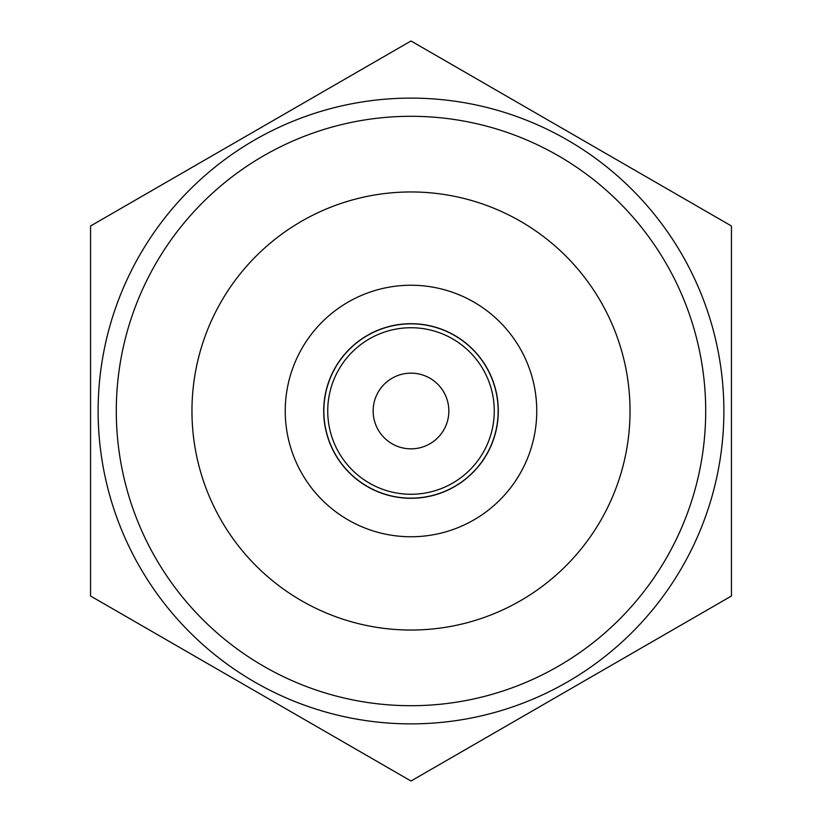 <?xml version="1.0" encoding="UTF-8"?>
<svg xmlns="http://www.w3.org/2000/svg" width="822" height="822" viewBox="0 0 822 822"><rect width="100%" height="100%" fill="white"/><g stroke="black" fill="none" stroke-linecap="round" stroke-linejoin="round"><path stroke-width="1.23" d="M410.795 41.1L90.759 225.875A369.9 369.9 0 0 0 90.554 226.225A369.9 369.9 0 0 1 90.759 225.875L410.795 41.1A369.9 369.9 0 0 1 411.206 41.1L731.241 225.875A369.9 369.9 0 0 1 731.446 226.225L731.446 595.775A369.9 369.9 0 0 1 731.241 596.125L411.206 780.9A369.9 369.9 0 0 1 410.795 780.9L90.759 596.125A369.9 369.9 0 0 1 90.554 595.775L90.554 226.225L90.554 595.775M411 494.269A83.269 83.269 0 0 0 483.11 369.366A83.269 83.269 0 0 0 338.89 369.366A83.269 83.269 0 0 0 411 494.269M411 448.843A37.843 37.843 0 0 0 443.777 392.073A37.843 37.843 0 0 0 378.223 392.073A37.843 37.843 0 0 0 411 448.843M389.577 53.348L111.977 213.628L389.577 53.348M411 323.837A87.163 87.163 0 0 1 486.48 454.576A87.163 87.163 0 0 1 335.52 454.576A87.163 87.163 0 0 1 411 323.837A87.163 87.163 0 0 1 498.163 411A87.163 87.163 0 0 1 411 498.163A87.163 87.163 0 0 1 323.837 411A87.163 87.163 0 0 1 411 323.837M432.423 53.348L710.023 213.628L432.423 53.348M731.446 250.72L731.446 571.28L731.446 250.72M710.023 608.372L432.423 768.652L710.023 608.372M389.577 768.652L111.977 608.372L389.577 768.652M90.554 571.28L90.554 250.72L90.554 571.28M140.038 254.563A312.874 312.874 0 0 1 681.962 254.563A312.874 312.874 0 0 1 411 723.874A312.874 312.874 0 0 1 140.038 254.563M90.759 596.125L410.795 780.9M411.206 780.9L731.241 596.125M731.446 595.775L731.446 226.225M731.241 225.875L411.206 41.1M155.779 263.646A294.708 294.708 0 0 1 666.221 263.646A294.708 294.708 0 0 1 411 705.708A294.708 294.708 0 0 1 155.779 263.646M519.905 473.883A125.756 125.756 0 0 0 411 285.244A125.756 125.756 0 0 0 302.095 473.883A125.756 125.756 0 0 0 519.905 473.883M486.603 454.648A87.307 87.307 0 0 1 335.397 454.648A87.307 87.307 0 0 1 411 323.693A87.307 87.307 0 0 1 486.603 454.648M221.303 301.479A219.053 219.053 0 0 1 520.521 221.303A219.053 219.053 0 0 1 600.697 520.521A219.053 219.053 0 0 1 301.479 600.697A219.053 219.053 0 0 1 221.303 301.479"/></g></svg>
